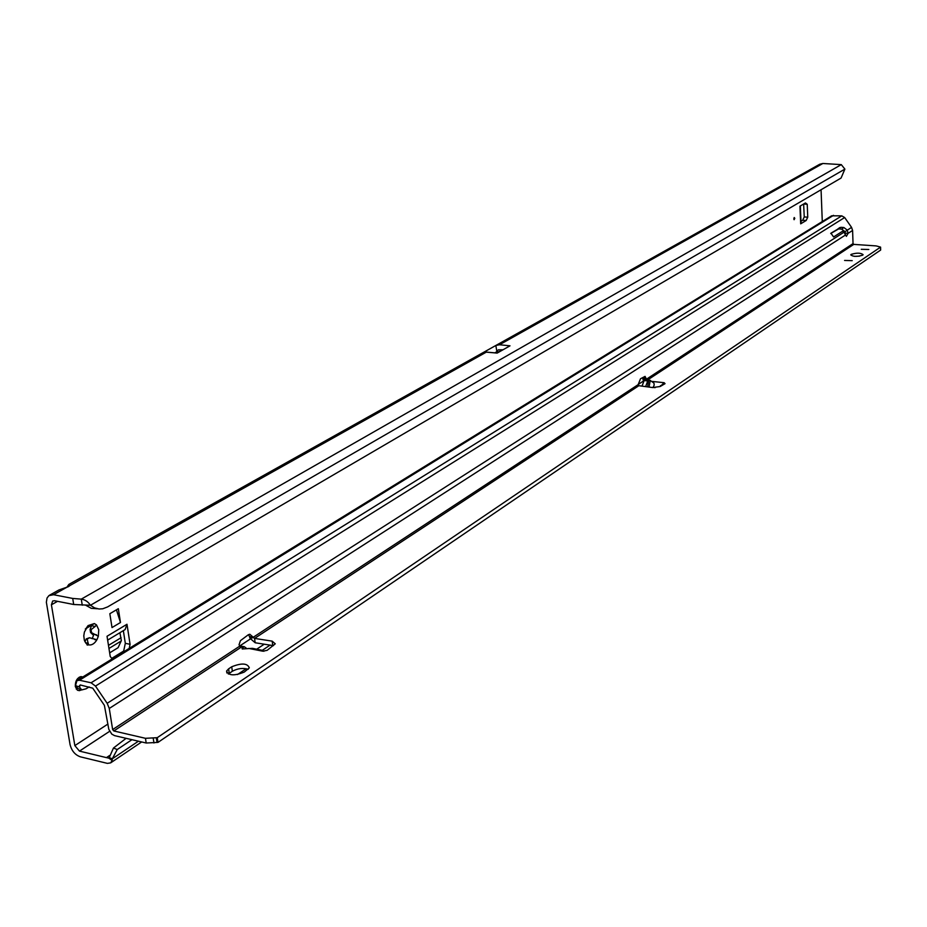 <?xml version="1.0" encoding="UTF-8"?>
<svg xmlns="http://www.w3.org/2000/svg" width="927" height="927" viewBox="0 0 927 927"><rect width="100%" height="100%" fill="white"/><g stroke="black" fill="none" stroke-linecap="round" stroke-linejoin="round"><path stroke-width="1.39" d="M95.203 626.455L91.043 629.665L91.53 632.666L98.332 636.27L98.76 629.792L96.512 624.902L95.203 626.455L91.483 625.713L91.68 624.995M793.836 218.888L794.103 219.711L794.798 218.32L794.207 217.521L793.836 218.888M85.307 628.981L94.345 623.558L88.065 625.598L84.392 632.063L83.789 635.864L84.345 640.267L85.771 642.99L87.741 645.076L88.424 644.821C91.657 645.493 94.496 643.79 96.929 639.723L98.332 636.27M92.179 638.703L93.534 635.354L90.556 632.469L90.081 629.479L91.043 629.665M96.512 624.902L94.345 623.558M82.816 676.977L80.973 676.594C77.034 677.869 75.157 681.218 75.33 686.617L77.416 690.209L79.363 690.65L81.356 689.908M76.223 689.028L77.184 688.344M66.721 587.451L68.865 584.404L70.023 585.482L68.471 586.652L58.922 589.966L49.548 595.215M85.122 641.438L86.257 638.877L89.467 637.741L87.219 639.074L88.424 644.821M90.081 629.479L91.483 625.713M80 678.715L79.282 677.15M66.118 587.672L53.534 594.717L48.876 595.644L47.034 598.042L46.362 602.237L70.035 744.451C71.599 750.812 75.064 754.949 80.417 756.838L107.381 763.373L110.626 762.886L112.132 760.43L108.726 758.101L109.212 757.626M123.349 630.638L125.319 643.326L123.673 651.044L111.75 658.379M800.974 221.298L802.655 220.278L806.166 220.499L807.753 217.173L804.242 216.964L802.655 220.278M803.639 204.021L804.242 216.964M125.099 629.584L126.987 624.253L107.034 636.258L110.232 656.49L112.167 658.912M126.987 624.253L130.081 644.3L125.319 643.326M129.212 648.413L130.081 644.3M53.534 594.717L72.712 598.436L73.697 604.497L54.542 600.742L52.665 601.02L51.414 604.786L74.844 745.598L79.467 751.113L109.595 731.345M822.284 221.565L821.067 189.745M120.475 622.504L118.332 608.703L109.838 613.709L112.016 627.567L120.475 622.504L116.431 609.815M803.721 204.067L807.232 204.276L805.459 202.943L799.955 206.188L800.685 223.824L806.166 220.499M807.232 204.276L807.753 217.173M486.293 352.144L484.346 351.912L495.852 345.47L499.491 344.751L510.001 345.817L497.185 353.071L494.751 352.839L497.15 353.094L486.293 352.144L70.023 585.482M73.697 604.497L90.44 605.273L94.566 607.88L99.062 609.004L102.723 608.784L107.602 606.918L841.067 178.054L844.891 169.108L841.287 164.624L822.875 163.488L819.746 164.241L495.957 345.412M498.772 352.179L496.907 351.982L498.251 349.827L502.967 349.803M72.712 598.436L81.275 599.132L82.26 605.192M126.107 738.332L113.453 748.043L117.242 749.526L112.306 758.796L109.235 757.602L113.453 748.043M264.23 644.195L256.698 649.201M109.548 755.528L106.443 757.614L79.467 751.113M131.935 739.688L117.242 749.526M270.081 645.111L262.306 650.314M138.436 741.206L112.306 758.796L112.132 760.43M106.443 757.614L108.726 758.101M841.287 164.624L81.275 599.132C85.064 599.653 88.111 601.693 90.44 605.273L844.891 169.108M85.632 605.157L91.24 608.309L97.335 608.761M90.556 632.469L91.53 632.666M96.929 639.723L89.467 637.741M86.257 638.877L87.219 639.074M86.246 643.5L84.774 641.368M496.907 351.982L495.852 345.47M497.208 353.06L494.867 352.816L496.432 351.936M68.992 584.334L484.346 351.912L494.751 352.839M123.673 651.044L124.624 651.229M119.907 632.712L121.356 640.615L118.088 647.695L109.664 652.851M800.685 223.824L801.055 223.222M862.666 255.168L863.107 254.67C860.754 252.781 856.78 252.677 851.206 254.369L850.754 254.867C853.107 256.756 857.081 256.86 862.666 255.168M859.514 256.153L854.439 256.35M868.808 249.49L861.264 249.305L868.808 249.49M852.214 260.649L844.567 260.452L852.214 260.649M645.621 386.617L647.718 380.939L649.943 380.255L653.952 383.094L654.195 385.076L652.967 387.59M256.582 649.978L252.364 648.344L242.248 648.97L242.028 648.297L244.322 646.745L246.825 648.599M642.029 386.13L644.126 380.557L646.826 380.464L645.088 376.397L640.522 378.749L638.124 384.67L638.865 385.702L652.631 387.556L660.186 386.513L665.041 383.662L664.126 382.7L660.314 386.443M643.442 381.217L642.793 377.556M263.894 651.287L262.387 650.325L262.723 651.194L267.127 650.348L275.273 643.813L272.179 641.148L254.577 638.402L249.803 634.253L248.181 634.856L240.429 640.673L239.05 644.74L240.638 647.567L113.812 730.963L112.642 729.561L109.27 708.448L107.161 703.303L95.481 686.096L91.089 682.782L79.455 680.233L76.941 680.603L75.504 685.586L77.741 688.413L80.371 689.41M248.204 669.329C243.048 667.73 237.764 668.379 232.341 671.252L228.332 674.033M77.045 680.534L831.612 215.817L841.774 215.852L844.671 217.532L851.554 227.37L852.597 230.452L853.037 243.616L853.767 244.392L876.096 245.898L880.569 247.115L880.65 250.058L157.984 742.4L146.188 743.014L114.566 735.632L111.785 734.126L108.807 729.306L104.392 705.354L92.735 688.17L80.22 684.949L79.49 687.104L81.715 689.931L86.153 688.773L89.143 686.907M273.419 645.667L255.168 642.759L254.577 638.402L638.865 385.702M228.621 668.842L226.605 670.997C228.436 675.713 234.322 676.061 244.264 672.063L249.317 667.869C247.486 663.187 241.623 662.817 231.727 666.78L228.621 668.842L229.247 673.315M880.569 247.115L157.266 737.683L145.458 738.309L113.812 730.963M250.371 638.958L239.317 646.212L241.495 646.189M853.037 243.616L646.073 379.456L642.863 379.108M652.376 381.437L664.126 382.7L664.219 384.149M845.03 234.172L845.042 231.692L841.67 229.12L838.645 228.911L830.708 233.523M638.124 384.67L253.268 637.255L249.467 636.513L248.529 634.647M843.964 232.156L846.397 236.362L848.089 233.349L847.266 230.105L843.894 227.532L840.87 227.324L830.94 233.187L833.593 236.964L842.492 231.286L843.964 232.156M851.554 227.37L845.042 231.692M845.262 233.164L848.089 233.349L852.597 230.452M253.453 637.591L250.081 638.367L249.467 636.513M255.168 642.759L250.081 638.367M157.984 742.4L157.266 737.683M660.464 385.632L661.067 386.003M92.827 634.056L96.535 634.821M51.414 604.786L57.532 601.333M107.938 724.045L74.844 745.598M498.274 352.121L502.48 349.746M822.875 163.488L499.491 344.751M638.124 384.508L643.373 381.078M246.188 668.703L237.486 674.555M85.875 642.793L88.355 643.303M121.101 637.706L108.482 645.366M121.17 641.02L108.969 648.46M647.567 386.872L648.749 380.441M248.714 648.413L262.723 651.194M239.409 646.571L243.175 647.313M646.826 380.464L853.767 244.392M647.718 380.939L644.126 380.557M655.122 387.66L653.095 387.44M79.421 685.737L80.579 685.018M841.67 229.12L843.894 227.532M844.671 217.532L95.481 686.096M843.999 232.202L107.161 703.303M837.649 229.131L839.874 227.544M838.645 228.911L840.87 227.324M642.805 377.764L646.015 378.1M845.273 235.157L109.27 708.448M239.351 646.397L112.642 729.561M91.089 682.782L841.774 215.852M833.5 215.342L79.455 680.233M79.49 687.104L75.504 685.586M272.747 645.528L272.179 641.148M146.188 743.014L145.458 738.309M153.952 742.979L153.222 738.263M157.022 742.4L156.304 737.683M242.526 648.993L242.028 648.297M649.051 387.069L650.279 380.348M232.341 671.252L231.727 666.78M77.451 690.221L79.363 690.65M141.657 741.959L110.626 762.886M94.577 639.549L95.91 639.815M87.068 644.937L87.741 645.076M107.648 640.117L125.226 629.503M801.067 223.442L800.337 205.956M85.771 628.854L88.065 625.598M240.255 645.945L244.322 646.745M252.364 648.344L262.387 650.325M226.883 672.979L226.605 670.997"/></g></svg>
